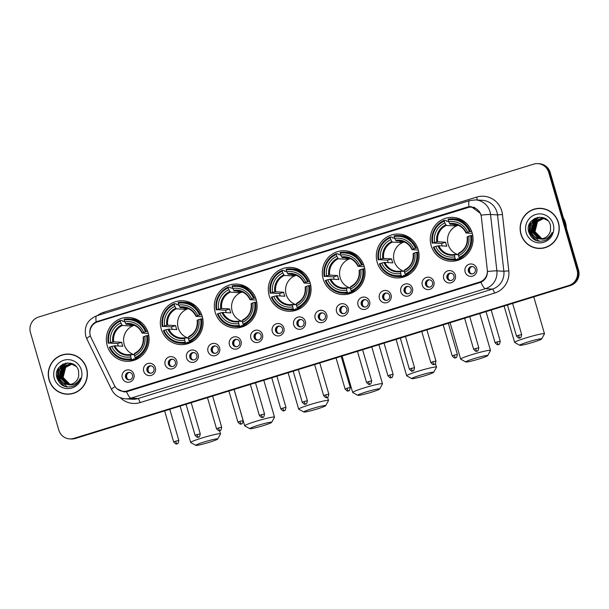 <?xml version="1.0" encoding="UTF-8"?>
<svg xmlns="http://www.w3.org/2000/svg" width="609" height="609" viewBox="0 0 609 609"><rect width="100%" height="100%" fill="white"/><g stroke="black" fill="none" stroke-linecap="round" stroke-linejoin="round"><path stroke-width="0.91" d="M323.196 278.991A21.947 21.384 -86.5 0 0 342.342 294.566A21.947 21.384 -86.5 0 0 364.19 266.331A21.947 21.384 -86.5 0 0 345.044 250.756A21.947 21.384 -86.5 0 0 323.196 278.991M161.21 329.02A21.947 21.384 -86.5 0 0 180.363 344.595A21.947 21.384 -86.5 0 0 202.211 316.36A21.947 21.384 -86.5 0 0 183.058 300.785A21.947 21.384 -86.5 0 0 161.21 329.02M215.205 312.348A21.947 21.384 -86.5 0 0 234.358 327.924A21.947 21.384 -86.5 0 0 256.206 299.681A21.947 21.384 -86.5 0 0 237.053 284.106A21.947 21.384 -86.5 0 0 215.205 312.348M269.201 295.669A21.947 21.384 -86.5 0 0 288.346 311.245A21.947 21.384 -86.5 0 0 310.194 283.002A21.947 21.384 -86.5 0 0 291.049 267.427A21.947 21.384 -86.5 0 0 269.201 295.669M377.184 262.312A21.947 21.384 -86.5 0 0 396.337 277.894A21.947 21.384 -86.5 0 0 418.185 249.652A21.947 21.384 -86.5 0 0 399.032 234.077A21.947 21.384 -86.5 0 0 377.184 262.312M431.18 245.64A21.947 21.384 -86.5 0 0 450.333 261.215A21.947 21.384 -86.5 0 0 472.181 232.973A21.947 21.384 -86.5 0 0 453.027 217.398A21.947 21.384 -86.5 0 0 431.18 245.64M107.222 345.699A21.947 21.384 -86.5 0 0 126.367 361.274A21.947 21.384 -86.5 0 0 148.215 333.039A21.947 21.384 -86.5 0 0 129.07 317.456A21.947 21.384 -86.5 0 0 107.222 345.699M155.325 367.653A6.212 6.052 93.5 0 1 151.253 375.395A6.212 6.052 93.5 0 1 143.724 371.239A6.212 6.052 93.5 0 1 147.797 363.497A6.212 6.052 93.5 0 1 155.325 367.653M146.975 370.577A3.73 3.631 -86.5 0 0 150.225 373.226A3.73 3.631 -86.5 0 0 153.932 368.43A3.73 3.631 -86.5 0 0 150.682 365.781A3.73 3.631 -86.5 0 0 146.975 370.577M176.755 361.038A6.212 6.052 93.5 0 1 172.674 368.772A6.212 6.052 93.5 0 1 165.146 364.616A6.212 6.052 93.5 0 1 169.218 356.882A6.212 6.052 93.5 0 1 176.755 361.038M168.396 363.961A3.73 3.631 -86.5 0 0 171.647 366.603A3.73 3.631 -86.5 0 0 175.362 361.807A3.73 3.631 -86.5 0 0 172.111 359.165A3.73 3.631 -86.5 0 0 168.396 363.961M198.176 354.415A6.212 6.052 93.5 0 1 194.104 362.157A6.212 6.052 93.5 0 1 186.575 358.001A6.212 6.052 93.5 0 1 190.647 350.259A6.212 6.052 93.5 0 1 198.176 354.415M189.825 357.338A3.73 3.631 -86.5 0 0 193.076 359.988A3.73 3.631 -86.5 0 0 196.791 355.192A3.73 3.631 -86.5 0 0 193.533 352.542A3.73 3.631 -86.5 0 0 189.825 357.338M219.605 347.8A6.212 6.052 93.5 0 1 215.533 355.542A6.212 6.052 93.5 0 1 208.004 351.385A6.212 6.052 93.5 0 1 212.077 343.643A6.212 6.052 93.5 0 1 219.605 347.8M211.254 350.723A3.73 3.631 -86.5 0 0 214.505 353.365A3.73 3.631 -86.5 0 0 218.212 348.576A3.73 3.631 -86.5 0 0 214.962 345.927A3.73 3.631 -86.5 0 0 211.254 350.723M241.035 341.185A6.212 6.052 93.5 0 1 236.962 348.919A6.212 6.052 93.5 0 1 229.433 344.763A6.212 6.052 93.5 0 1 233.506 337.028A6.212 6.052 93.5 0 1 241.035 341.185M232.684 344.108A3.73 3.631 -86.5 0 0 235.934 346.749A3.73 3.631 -86.5 0 0 239.642 341.953A3.73 3.631 -86.5 0 0 236.391 339.312A3.73 3.631 -86.5 0 0 232.684 344.108M262.464 334.562A6.212 6.052 93.5 0 1 258.383 342.304A6.212 6.052 93.5 0 1 250.855 338.147A6.212 6.052 93.5 0 1 254.927 330.405A6.212 6.052 93.5 0 1 262.464 334.562M254.105 337.485A3.73 3.631 -86.5 0 0 257.356 340.134A3.73 3.631 -86.5 0 0 261.071 335.338A3.73 3.631 -86.5 0 0 257.82 332.689A3.73 3.631 -86.5 0 0 254.105 337.485M283.885 327.947A6.212 6.052 93.5 0 1 279.813 335.681A6.212 6.052 93.5 0 1 272.284 331.532A6.212 6.052 93.5 0 1 276.357 323.79A6.212 6.052 93.5 0 1 283.885 327.947M275.534 330.87A3.73 3.631 -86.5 0 0 278.785 333.511A3.73 3.631 -86.5 0 0 282.5 328.715A3.73 3.631 -86.5 0 0 279.242 326.074A3.73 3.631 -86.5 0 0 275.534 330.87M305.315 321.324A6.212 6.052 93.5 0 1 301.242 329.066A6.212 6.052 93.5 0 1 293.713 324.909A6.212 6.052 93.5 0 1 297.786 317.175A6.212 6.052 93.5 0 1 305.315 321.324M296.964 324.254A3.73 3.631 -86.5 0 0 300.214 326.896A3.73 3.631 -86.5 0 0 303.921 322.1A3.73 3.631 -86.5 0 0 300.671 319.459A3.73 3.631 -86.5 0 0 296.964 324.254M326.744 314.708A6.212 6.052 93.5 0 1 322.671 322.45A6.212 6.052 93.5 0 1 315.135 318.294A6.212 6.052 93.5 0 1 319.215 310.552A6.212 6.052 93.5 0 1 326.744 314.708M318.385 317.632A3.73 3.631 -86.5 0 0 321.643 320.281A3.73 3.631 -86.5 0 0 325.351 315.485A3.73 3.631 -86.5 0 0 322.1 312.836A3.73 3.631 -86.5 0 0 318.385 317.632M348.165 308.093A6.212 6.052 93.5 0 1 344.093 315.827A6.212 6.052 93.5 0 1 336.564 311.671A6.212 6.052 93.5 0 1 340.637 303.937A6.212 6.052 93.5 0 1 348.165 308.093M339.814 311.016A3.73 3.631 -86.5 0 0 343.065 313.658A3.73 3.631 -86.5 0 0 346.78 308.862A3.73 3.631 -86.5 0 0 343.529 306.22A3.73 3.631 -86.5 0 0 339.814 311.016M369.594 301.47A6.212 6.052 93.5 0 1 365.522 309.212A6.212 6.052 93.5 0 1 357.993 305.056A6.212 6.052 93.5 0 1 362.066 297.314A6.212 6.052 93.5 0 1 369.594 301.47M361.244 304.393A3.73 3.631 -86.5 0 0 364.494 307.043A3.73 3.631 -86.5 0 0 368.209 302.247A3.73 3.631 -86.5 0 0 364.951 299.598A3.73 3.631 -86.5 0 0 361.244 304.393M391.024 294.855A6.212 6.052 93.5 0 1 386.951 302.597A6.212 6.052 93.5 0 1 379.422 298.44A6.212 6.052 93.5 0 1 383.495 290.699A6.212 6.052 93.5 0 1 391.024 294.855M382.673 297.778A3.73 3.631 -86.5 0 0 385.923 300.42A3.73 3.631 -86.5 0 0 389.631 295.631A3.73 3.631 -86.5 0 0 386.38 292.982A3.73 3.631 -86.5 0 0 382.673 297.778M412.453 288.232A6.212 6.052 93.5 0 1 408.38 295.974A6.212 6.052 93.5 0 1 400.844 291.818A6.212 6.052 93.5 0 1 404.924 284.083A6.212 6.052 93.5 0 1 412.453 288.232M404.094 291.163A3.73 3.631 -86.5 0 0 407.352 293.804A3.73 3.631 -86.5 0 0 411.06 289.009A3.73 3.631 -86.5 0 0 407.809 286.367A3.73 3.631 -86.5 0 0 404.094 291.163M433.874 281.617A6.212 6.052 93.5 0 1 429.802 289.359A6.212 6.052 93.5 0 1 422.273 285.202A6.212 6.052 93.5 0 1 426.346 277.46A6.212 6.052 93.5 0 1 433.874 281.617M425.524 284.54A3.73 3.631 -86.5 0 0 428.774 287.189A3.73 3.631 -86.5 0 0 432.489 282.393A3.73 3.631 -86.5 0 0 429.238 279.744A3.73 3.631 -86.5 0 0 425.524 284.54M455.304 275.002A6.212 6.052 93.5 0 1 451.231 282.736A6.212 6.052 93.5 0 1 443.702 278.587A6.212 6.052 93.5 0 1 447.775 270.845A6.212 6.052 93.5 0 1 455.304 275.002M446.953 277.925A3.73 3.631 -86.5 0 0 450.203 280.566A3.73 3.631 -86.5 0 0 453.911 275.77A3.73 3.631 -86.5 0 0 450.66 273.129A3.73 3.631 -86.5 0 0 446.953 277.925M476.733 268.379A6.212 6.052 93.5 0 1 472.66 276.121A6.212 6.052 93.5 0 1 465.131 271.964A6.212 6.052 93.5 0 1 469.204 264.222A6.212 6.052 93.5 0 1 476.733 268.379M468.382 271.302A3.73 3.631 -86.5 0 0 471.632 273.951A3.73 3.631 -86.5 0 0 475.34 269.155A3.73 3.631 -86.5 0 0 472.089 266.514A3.73 3.631 -86.5 0 0 468.382 271.302M133.896 374.269A6.212 6.052 93.5 0 1 129.824 382.01A6.212 6.052 93.5 0 1 122.295 377.854A6.212 6.052 93.5 0 1 126.367 370.12A6.212 6.052 93.5 0 1 133.896 374.269M125.545 377.199A3.73 3.631 -86.5 0 0 128.796 379.841A3.73 3.631 -86.5 0 0 132.503 375.045A3.73 3.631 -86.5 0 0 129.253 372.404A3.73 3.631 -86.5 0 0 125.545 377.199M150.689 373.218A3.73 3.631 93.5 0 1 151.146 365.842M172.119 366.603A3.73 3.631 93.5 0 1 172.568 359.226M193.548 359.988A3.73 3.631 93.5 0 1 193.997 352.603M214.969 353.365A3.73 3.631 93.5 0 1 215.426 345.988M236.399 346.749A3.73 3.631 93.5 0 1 236.855 339.373M257.828 340.127A3.73 3.631 93.5 0 1 258.277 332.75M279.257 333.511A3.73 3.631 93.5 0 1 279.706 326.135M300.679 326.896A3.73 3.631 93.5 0 1 301.135 319.512M322.108 320.273A3.73 3.631 93.5 0 1 322.564 312.897M343.537 313.658A3.73 3.631 93.5 0 1 343.986 306.281M364.958 307.043A3.73 3.631 93.5 0 1 365.415 299.658M386.388 300.42A3.73 3.631 93.5 0 1 386.844 293.043M407.817 293.804A3.73 3.631 93.5 0 1 408.274 286.42M429.246 287.182A3.73 3.631 93.5 0 1 429.695 279.805M450.668 280.566A3.73 3.631 93.5 0 1 451.124 273.19M472.097 273.951A3.73 3.631 93.5 0 1 472.554 266.567M129.26 379.841A3.73 3.631 93.5 0 1 129.717 372.457M91.03 337.561A11.183 10.893 93.5 0 1 97.668 321.818L467.423 207.616A11.183 10.893 93.5 0 1 481.354 217.002L487.322 270.031A11.183 10.893 93.5 0 1 479.61 282.051L127.182 390.909A11.183 10.893 93.5 0 1 114.325 385.238L91.03 337.561M49.07 379.925A20.082 19.572 -86.5 0 0 66.594 394.183A20.082 19.572 -86.5 0 0 86.585 368.338A20.082 19.572 -86.5 0 0 69.061 354.088A20.082 19.572 -86.5 0 0 49.07 379.925M61.753 393.026A20.082 19.572 -86.5 0 0 66.96 394.198M520.931 234.183A20.082 19.572 -86.5 0 0 538.455 248.442A20.082 19.572 -86.5 0 0 558.445 222.597A20.082 19.572 -86.5 0 0 540.921 208.347A20.082 19.572 -86.5 0 0 520.931 234.183M533.613 247.284A20.082 19.572 -86.5 0 0 538.828 248.457M90.003 334.151C89.219 328.632 91.266 324.521 96.146 321.826L467.43 207.03L471.16 206.573L480.554 213.523L481.072 215.122A14.494 0.579 -6.4 0 1 490.534 214.482L496.883 270.853A16.565 16.139 93.5 0 1 485.457 288.658L131.019 398.134A14.494 3.06 -107.2 0 1 126.497 391.747L123.886 391.899L116.989 388.816M95.849 322.564L98.643 321.293L471.168 206.611M69.624 438.883L71.116 438.975A12.424 12.104 -86.5 0 0 75.333 438.472L570.405 285.56A12.424 12.104 -86.5 0 0 578.55 270.084L550.216 172.545L549.47 172.499A12.424 12.104 -86.5 0 0 538.63 163.684A12.424 12.104 -86.5 0 1 549.47 172.499L577.804 270.038L549.47 172.499L548.724 172.454A12.424 12.104 -86.5 0 0 533.667 164.141L38.595 317.053A12.424 12.104 -86.5 0 0 30.45 332.529L58.784 430.068A12.424 12.104 -86.5 0 0 73.849 438.381L568.913 285.469A12.424 12.104 -86.5 0 0 577.066 269.993L548.724 172.454M570.405 285.56L569.659 285.514A12.424 12.104 -86.5 0 0 577.804 270.038A12.424 12.104 -86.5 0 1 569.659 285.514L74.587 438.427L568.913 285.469M70.37 438.929A12.424 12.104 -86.5 0 0 74.587 438.427A12.424 12.104 -86.5 0 1 70.37 438.929M480.935 282.279A14.494 3.06 72.8 0 0 485.457 288.658L492.43 289.092A16.565 16.139 -86.5 0 0 503.856 271.279L496.883 270.853A14.494 0.579 -6.4 0 0 487.466 271.485C487.406 276.471 485.228 280.064 480.935 282.279L126.497 391.747M541.294 208.369A20.082 19.572 -86.5 0 0 535.981 208.895M69.434 354.111A20.082 19.572 -86.5 0 0 64.12 354.636M550.216 172.545A12.424 12.104 -86.5 0 0 539.376 163.73L537.884 163.638M74.641 355.283A19.876 19.366 -86.5 0 0 69.791 354.339L69.045 354.293A19.876 19.366 -86.5 0 0 49.26 379.864A19.876 19.366 -86.5 0 0 66.602 393.977A19.876 19.366 -86.5 0 0 86.387 368.399A19.876 19.366 -86.5 0 0 69.045 354.293M66.998 383.015L63.968 379.536M69.906 384.469L62.834 377.405L65.376 367.341L71.725 364.159M70.058 384.454L63.13 377.428L65.665 367.364L71.87 364.19M69.304 384.523L61.654 377.336L64.189 367.273L71.139 364.03M69.456 384.515L61.951 377.352L64.485 367.288L71.283 364.06M68.703 384.545L67.607 384.34L60.474 377.26L63.009 367.197L70.553 363.946M68.855 384.545L67.903 384.363L60.771 377.283L63.306 367.212L71.436 363.984M66.99 384.386A10.353 10.087 -86.5 0 0 78.675 376.042L78.599 371.132C75.265 356.509 52.503 363.877 56.865 377.702C60.017 385.893 65.681 388.633 73.872 385.939C77.061 384.226 79.223 381.63 80.365 378.143C77.366 383.929 72.905 386.007 66.99 384.386C63.123 383.525 60.557 381.127 59.294 377.192L61.829 367.12L69.959 363.893L71.695 364.152L76.018 366.359M68.254 384.53L66.716 384.287L59.591 377.207L62.126 367.143L70.111 363.9M71.87 364.136L72.319 364.106M72.463 364.098L72.913 364.091M72.014 364.174L72.463 364.136M72.616 364.121L73.057 364.106M71.283 364.03L71.733 364.015M71.436 364.053L72.616 364.053M72.029 364.037L72.471 364.045M70.842 363.961L71.291 363.976M54.285 378.311A14.494 14.121 -86.5 0 0 71.854 388.009A14.494 14.121 -86.5 0 0 81.362 369.952A14.494 14.121 -86.5 0 0 63.793 360.254A14.494 14.121 -86.5 0 0 54.285 378.311M62.765 372.16L65.635 366.237M66.602 393.977L67.348 394.023A19.876 19.366 -86.5 0 0 72.273 393.673M64.584 386.411L57.444 378.06L58.601 368.026M67.279 387.035L58.624 378.136L58.54 371.307L61.806 365.293L63.229 363.984M59.53 376.994L59.933 370.622M60.984 368.141L62.986 365.37L65.742 363.131M60.71 377.07L61.113 370.698M62.164 368.217L64.12 365.499M64.539 365.065L67.439 362.903M63.8 386.098L57.299 378.052L57.786 369.442M67.081 387.004L58.479 378.128L58.395 371.3L61.661 365.286L62.818 364.197M60.352 369.115L62.841 365.362L65.483 363.192M61.532 369.183L63.724 365.758M64.196 365.255L67.249 362.918M546.501 209.542A19.876 19.366 -86.5 0 0 541.652 208.598L540.906 208.552A19.876 19.366 -86.5 0 0 521.121 234.122A19.876 19.366 -86.5 0 0 538.463 248.228A19.876 19.366 -86.5 0 0 558.255 222.658A19.876 19.366 -86.5 0 0 540.906 208.552M566.37 228.147A20.706 20.173 -86.5 0 0 565.533 222.818A20.706 20.173 -86.5 0 0 563.386 217.893M538.858 237.266L535.829 233.795M541.766 238.728L534.694 231.664L537.237 221.6L543.586 218.41M541.919 238.713L534.991 231.686L537.534 221.615L543.73 218.448M541.165 238.781L533.514 231.595L536.057 221.524L543 218.288M541.317 238.774L533.811 231.61L536.346 221.547L543.144 218.319M540.571 238.797L539.467 238.599L532.335 231.519L534.869 221.455L542.413 218.205M540.716 238.797L539.764 238.614L532.631 231.534L535.166 221.47L543.297 218.243M538.851 238.644A10.353 10.087 -86.5 0 0 550.536 230.301L550.46 225.383C547.126 210.767 524.364 218.136 528.726 231.96C531.878 240.152 537.549 242.892 545.733 240.19C548.922 238.484 551.084 235.881 552.226 232.402C549.227 238.18 544.766 240.266 538.851 238.644C534.984 237.784 532.418 235.386 531.155 231.45L533.69 221.379L541.82 218.151L543.555 218.41L547.879 220.618M540.122 238.789L538.584 238.545L531.451 231.466L533.986 221.402L541.972 218.159M543.73 218.395L544.18 218.365M544.332 218.357L544.773 218.349M543.883 218.433L544.324 218.387M544.476 218.38L544.918 218.365M543.152 218.281L543.593 218.273M543.297 218.311L544.484 218.311M543.89 218.296L544.332 218.304M542.71 218.22L543.152 218.235M526.153 232.569A14.494 14.121 -86.5 0 0 543.723 242.268A14.494 14.121 -86.5 0 0 553.223 224.211A14.494 14.121 -86.5 0 0 535.654 214.513A14.494 14.121 -86.5 0 0 526.153 232.569M534.626 226.419L537.496 220.496M538.463 248.228L539.209 248.274A19.876 19.366 -86.5 0 0 544.141 247.932M536.453 240.669L529.305 232.318L530.469 222.285M539.14 241.286L530.492 232.394L530.401 225.566L533.667 219.552L535.098 218.243M531.398 231.253L531.794 224.881M532.845 222.399L534.854 219.628L537.602 217.39M532.578 231.329L532.974 224.957M534.024 222.475L535.981 219.75M536.4 219.316L539.3 217.162M535.661 240.357L529.16 232.311L529.647 223.701M538.942 241.263L530.34 232.379L530.256 225.558L533.522 219.544L534.679 218.456M532.213 223.374L534.702 219.621L537.351 217.443M533.393 223.442L535.593 220.016M536.057 219.514L539.11 217.177M209.313 442.286A11.388 0.883 163.8 0 0 217.679 439.028A11.388 0.883 163.8 0 0 204.198 441.974A11.388 0.883 163.8 0 0 195.877 445.362A11.388 0.883 163.8 0 0 209.313 442.286M195.877 445.362L190.762 442.576A15.529 1.203 -16.2 0 1 190.693 442.499A15.529 1.203 -16.2 0 1 202.119 437.947A15.529 1.203 -16.2 0 1 220.519 433.829A15.529 1.203 -16.2 0 1 220.504 433.935L217.679 439.028M134.361 325.328A15.324 14.928 -86.5 0 0 124.19 344.45A15.324 14.928 -86.5 0 0 134.376 354.773M137.109 359.059L133.554 358.838L133.645 359.668L131.658 359.546L131.239 358.731A19.716 19.206 -86.5 0 1 109.985 347.008L111.774 346.452A17.806 17.349 -86.5 0 0 130.707 356.897L130.76 354.545L134.52 354.781M118.207 345.981A19.671 19.168 93.5 0 1 118.085 345.577A19.671 19.168 93.5 0 1 117.613 343.567L108.836 343.042A19.716 19.206 -86.5 0 1 120.331 321.194L120.864 323.029A17.806 17.349 -86.5 0 0 110.625 342.486L113.716 341.809L121.701 342.304A15.324 14.928 -86.5 0 0 122.15 344.329A15.324 14.928 -86.5 0 0 122.858 346.27L114.865 345.775L111.774 346.452M120.331 321.194L120.285 320.41L122.272 320.532L122.668 321.377L124.632 321.499M142.826 323.782A20.539 20.013 -86.5 0 0 131.156 319.002L129.169 318.88A20.539 20.013 -86.5 0 0 124.152 319.215L124.198 319.999A19.716 19.206 -86.5 0 1 145.452 331.73L146.411 331.502A20.539 20.013 -86.5 0 0 129.169 318.88M148.794 335.544L146.602 335.696A19.716 19.206 -86.5 0 1 135.107 357.536L135.525 358.351L137.512 358.473A20.539 20.013 -86.5 0 0 140.793 356.691M109.985 347.008L109.392 347.259A20.539 20.013 -86.5 0 0 126.642 359.881L128.628 360.003A20.539 20.013 -86.5 0 0 133.645 359.668M146.411 331.502L147.743 331.585M135.525 358.351A20.539 20.013 -86.5 0 0 147.568 335.468M126.642 359.881A20.539 20.013 -86.5 0 0 131.658 359.546M145.452 331.73L143.663 332.286A17.806 17.349 -86.5 0 0 124.731 321.834L124.198 319.999M135.107 357.536L134.574 355.702A17.806 17.349 -86.5 0 0 144.813 336.252L146.602 335.696M130.707 356.897L131.239 358.731M124.731 321.834L126.177 324.285L132.587 324.673M148.33 333.435L142.072 333.054L143.663 332.286M144.813 336.252L143.465 336.823A15.933 15.522 -86.5 0 1 134.467 353.92L134.574 355.702M142.072 333.054L142.316 332.857A15.933 15.522 -86.5 0 0 125.682 323.676M113.967 345.935A15.933 15.522 -86.5 0 0 130.6 355.116L130.76 354.545L127.525 354.704A15.324 14.928 -86.5 0 0 130.714 354.552M120.285 320.41A20.539 20.013 -86.5 0 0 108.242 343.293M110.625 342.486L108.836 343.042M129.877 324.506L130.303 325.967L122.31 325.472L120.864 323.029M130.303 325.967A15.324 14.928 93.5 0 1 133.363 324.924M121.701 342.304L117.613 343.567M135.145 359.927A21.536 20.98 93.5 0 1 134.262 359.477M136.751 320.182A21.536 20.98 93.5 0 1 137.611 319.877M263.309 425.607A11.388 0.883 163.8 0 0 271.675 422.349A11.388 0.883 163.8 0 0 258.193 425.295A11.388 0.883 163.8 0 0 249.865 428.683A11.388 0.883 163.8 0 0 263.309 425.607M249.865 428.683L244.757 425.897A15.529 1.203 -16.2 0 1 244.689 425.82A15.529 1.203 -16.2 0 1 256.115 421.276A15.529 1.203 -16.2 0 1 274.514 417.157A15.529 1.203 -16.2 0 1 274.492 417.256L271.675 422.349M188.356 308.649A15.324 14.928 -86.5 0 0 178.186 327.771A15.324 14.928 -86.5 0 0 188.371 338.094M191.104 342.38L187.542 342.159L187.641 342.989L185.646 342.867L185.227 342.06A19.716 19.206 -86.5 0 1 163.981 330.329L165.77 329.773A17.806 17.349 -86.5 0 0 184.694 340.225L184.748 337.873L188.508 338.102M172.202 329.302A19.671 19.168 93.5 0 1 172.081 328.906A19.671 19.168 93.5 0 1 171.609 326.888L162.824 326.363A19.716 19.206 -86.5 0 1 174.326 304.523L174.859 306.357A17.806 17.349 -86.5 0 0 164.62 325.807L167.703 325.137L175.697 325.625A15.324 14.928 -86.5 0 0 176.138 327.65A15.324 14.928 -86.5 0 0 176.846 329.591L168.86 329.096L165.77 329.773M174.326 304.523L174.281 303.731L176.267 303.853L176.663 304.706L178.627 304.827M196.814 307.103A20.539 20.013 -86.5 0 0 185.151 302.323L183.157 302.201A20.539 20.013 -86.5 0 0 178.148 302.536L178.193 303.328A19.716 19.206 -86.5 0 1 199.447 315.051L200.407 314.823A20.539 20.013 -86.5 0 0 183.157 302.201M202.782 318.865L200.597 319.017A19.716 19.206 -86.5 0 1 189.095 340.865L189.513 341.672L191.508 341.794A20.539 20.013 -86.5 0 0 194.789 340.012M163.981 330.329L163.387 330.58A20.539 20.013 -86.5 0 0 180.637 343.202L182.624 343.324A20.539 20.013 -86.5 0 0 187.641 342.989M200.407 314.823L201.731 314.906M189.513 341.672A20.539 20.013 -86.5 0 0 201.556 318.789M180.637 343.202A20.539 20.013 -86.5 0 0 185.646 342.867M199.447 315.051L197.651 315.607A17.806 17.349 -86.5 0 0 178.726 305.162L178.193 303.328M189.095 340.865L188.562 339.03A17.806 17.349 -86.5 0 0 198.808 319.573L200.597 319.017M184.694 340.225L185.227 342.06M178.726 305.162L180.173 307.606L186.575 308.002M202.325 316.764L196.068 316.375L197.651 315.607M198.808 319.573L197.461 320.144A15.933 15.522 -86.5 0 1 188.463 337.241L188.562 339.03M196.068 316.375L196.311 316.178A15.933 15.522 -86.5 0 0 179.678 306.997M167.962 329.256A15.933 15.522 -86.5 0 0 184.596 338.437L184.748 337.873M174.281 303.731A20.539 20.013 -86.5 0 0 162.238 326.614M164.62 325.807L162.824 326.363M183.872 307.834L184.299 309.288L176.305 308.801L174.859 306.357M184.299 309.288A15.324 14.928 93.5 0 1 187.359 308.253M175.697 325.625L171.609 326.888M189.14 343.248A21.536 20.98 93.5 0 1 188.25 342.806M190.746 303.503A21.536 20.98 93.5 0 1 191.607 303.198M317.304 408.936A11.388 0.883 163.8 0 0 325.67 405.67A11.388 0.883 163.8 0 0 312.189 408.616A11.388 0.883 163.8 0 0 303.861 412.011A11.388 0.883 163.8 0 0 317.304 408.936M303.861 412.011L298.753 409.218A15.529 1.203 -16.2 0 1 298.676 409.141A15.529 1.203 -16.2 0 1 310.103 404.597A15.529 1.203 -16.2 0 1 328.51 400.478A15.529 1.203 -16.2 0 1 328.487 400.577L325.67 405.67M242.352 291.97A15.324 14.928 -86.5 0 0 232.181 311.1A15.324 14.928 -86.5 0 0 242.367 321.415M245.092 325.701L241.537 325.48L241.628 326.31L239.642 326.188L239.223 325.381A19.716 19.206 -86.5 0 1 217.969 313.65L219.765 313.102A17.806 17.349 -86.5 0 0 238.69 323.546L238.743 321.194L242.504 321.423M226.198 312.63A19.671 19.168 93.5 0 1 226.076 312.227A19.671 19.168 93.5 0 1 225.596 310.209L216.819 309.684A19.716 19.206 -86.5 0 1 228.322 287.844L228.855 289.678A17.806 17.349 -86.5 0 0 218.608 309.136L221.699 308.458L229.692 308.946A15.324 14.928 -86.5 0 0 230.133 310.971A15.324 14.928 -86.5 0 0 230.841 312.912L222.856 312.425L219.765 313.102M228.322 287.844L228.276 287.06L230.263 287.182L230.651 288.027L232.623 288.148M250.809 290.424A20.539 20.013 -86.5 0 0 239.147 285.644L237.152 285.522A20.539 20.013 -86.5 0 0 232.143 285.865L232.189 286.649A19.716 19.206 -86.5 0 1 253.435 298.38L254.402 298.151A20.539 20.013 -86.5 0 0 237.152 285.522M256.777 302.186L254.592 302.338A19.716 19.206 -86.5 0 1 243.09 324.186L243.509 324.993L245.496 325.115A20.539 20.013 -86.5 0 0 248.784 323.341M217.969 313.65L217.383 313.901A20.539 20.013 -86.5 0 0 234.632 326.531L236.619 326.652A20.539 20.013 -86.5 0 0 241.628 326.31M254.402 298.151L255.727 298.227M243.509 324.993A20.539 20.013 -86.5 0 0 255.552 302.11M234.632 326.531A20.539 20.013 -86.5 0 0 239.642 326.188M253.435 298.38L251.646 298.928A17.806 17.349 -86.5 0 0 232.722 288.483L232.189 286.649M243.09 324.186L242.557 322.351A17.806 17.349 -86.5 0 0 252.796 302.894L254.592 302.338M238.69 323.546L239.223 325.381M232.722 288.483L234.168 290.927L240.57 291.323M256.313 300.085L250.055 299.697L251.646 298.928M252.796 302.894L251.456 303.465A15.933 15.522 -86.5 0 1 242.451 320.562L242.557 322.351M250.055 299.697L250.299 299.499A15.933 15.522 -86.5 0 0 233.666 290.318M221.95 312.577A15.933 15.522 -86.5 0 0 238.583 321.758L238.743 321.194L235.516 321.354A15.324 14.928 -86.5 0 0 238.705 321.202M228.276 287.06A20.539 20.013 -86.5 0 0 216.225 309.935M218.608 309.136L216.819 309.684M237.868 291.155L238.286 292.617L230.301 292.122L228.855 289.678M238.286 292.617A15.324 14.928 93.5 0 1 241.347 291.574M229.692 308.946L225.596 310.209M243.136 326.569A21.536 20.98 93.5 0 1 242.245 326.127M244.734 286.831A21.536 20.98 93.5 0 1 245.594 286.527M371.3 392.257A11.388 0.883 163.8 0 0 379.658 388.999A11.388 0.883 163.8 0 0 366.184 391.937A11.388 0.883 163.8 0 0 357.856 395.332A11.388 0.883 163.8 0 0 371.3 392.257M357.856 395.332L352.748 392.546A15.529 1.203 -16.2 0 1 352.672 392.462A15.529 1.203 -16.2 0 1 364.098 387.918A15.529 1.203 -16.2 0 1 382.498 383.799A15.529 1.203 -16.2 0 1 382.482 383.906L379.658 388.999M296.347 275.291A15.324 14.928 -86.5 0 0 286.177 294.421A15.324 14.928 -86.5 0 0 296.355 304.736M299.088 309.022L295.532 308.809L295.624 309.631L293.637 309.509L293.218 308.702A19.716 19.206 -86.5 0 1 271.964 296.971L273.753 296.423A17.806 17.349 -86.5 0 0 292.685 306.867L292.739 304.515L296.499 304.751M280.186 295.951A19.671 19.168 93.5 0 1 280.064 295.548A19.671 19.168 93.5 0 1 279.592 293.538L270.815 293.013A19.716 19.206 -86.5 0 1 282.31 271.165L282.842 272.999A17.806 17.349 -86.5 0 0 272.604 292.457L275.694 291.78L283.687 292.274A15.324 14.928 -86.5 0 0 284.129 294.299A15.324 14.928 -86.5 0 0 284.837 296.24L276.844 295.746L273.753 296.423M282.31 271.165L282.264 270.381L284.258 270.503L284.647 271.348L286.618 271.469M304.804 273.745A20.539 20.013 -86.5 0 0 293.135 268.972L291.148 268.843A20.539 20.013 -86.5 0 0 286.131 269.186L286.177 269.97A19.716 19.206 -86.5 0 1 307.431 281.701L308.398 281.472A20.539 20.013 -86.5 0 0 291.148 268.843M310.773 285.514L308.58 285.667A19.716 19.206 -86.5 0 1 297.085 307.507L297.504 308.314L299.491 308.443A20.539 20.013 -86.5 0 0 302.78 306.662M271.964 296.971L271.378 297.23A20.539 20.013 -86.5 0 0 288.62 309.852L290.615 309.973A20.539 20.013 -86.5 0 0 295.624 309.631M308.398 281.472L309.722 281.556M297.504 308.314A20.539 20.013 -86.5 0 0 309.547 285.438M288.62 309.852A20.539 20.013 -86.5 0 0 293.637 309.509M307.431 281.701L305.642 282.256A17.806 17.349 -86.5 0 0 286.71 271.804L286.177 269.97M297.085 307.507L296.553 305.672A17.806 17.349 -86.5 0 0 306.791 286.215L308.58 285.667M292.685 306.867L293.218 308.702M286.71 271.804L288.164 274.248L294.566 274.644M310.308 283.406L304.051 283.025L305.642 282.256M306.791 286.215L305.444 286.793A15.933 15.522 -86.5 0 1 296.446 303.891L296.553 305.672M304.051 283.025L304.294 282.827A15.933 15.522 -86.5 0 0 287.661 273.647M275.946 295.905A15.933 15.522 -86.5 0 0 292.579 305.079L292.739 304.515M282.264 270.381A20.539 20.013 -86.5 0 0 270.221 293.264M272.604 292.457L270.815 293.013M291.856 274.476L292.282 275.938L284.289 275.443L282.842 272.999M292.282 275.938A15.324 14.928 93.5 0 1 295.342 274.895M283.687 292.274L279.592 293.538M297.123 309.897A21.536 20.98 93.5 0 1 296.24 309.448M298.73 270.152A21.536 20.98 93.5 0 1 299.59 269.848M425.288 375.578A11.388 0.883 163.8 0 0 433.654 372.32A11.388 0.883 163.8 0 0 420.172 375.266A11.388 0.883 163.8 0 0 411.851 378.653A11.388 0.883 163.8 0 0 425.288 375.578M411.851 378.653L406.736 375.867A15.529 1.203 -16.2 0 1 406.667 375.791A15.529 1.203 -16.2 0 1 418.094 371.239A15.529 1.203 -16.2 0 1 436.493 367.12A15.529 1.203 -16.2 0 1 436.478 367.227L433.654 372.32M350.335 258.619A15.324 14.928 -86.5 0 0 340.165 277.742A15.324 14.928 -86.5 0 0 350.35 288.065M353.083 292.35L349.52 292.13L349.619 292.959L347.625 292.838L347.214 292.023A19.716 19.206 -86.5 0 1 325.96 280.3L327.749 279.744A17.806 17.349 -86.5 0 0 346.681 290.188L346.734 287.836L350.495 288.072M334.181 279.272A19.671 19.168 93.5 0 1 334.059 278.876A19.671 19.168 93.5 0 1 333.587 276.859L324.81 276.334A19.716 19.206 -86.5 0 1 336.305 254.486L336.838 256.328A17.806 17.349 -86.5 0 0 326.599 275.778L329.69 275.101L337.675 275.595A15.324 14.928 -86.5 0 0 338.124 277.62A15.324 14.928 -86.5 0 0 338.832 279.561L330.839 279.067L327.749 279.744M336.305 254.486L336.259 253.702L338.246 253.824L338.642 254.676L340.606 254.79M358.8 257.074A20.539 20.013 -86.5 0 0 347.13 252.293L345.143 252.172A20.539 20.013 -86.5 0 0 340.127 252.507L340.172 253.298A19.716 19.206 -86.5 0 1 361.426 265.022L362.385 264.793A20.539 20.013 -86.5 0 0 345.143 252.172M364.768 268.835L362.576 268.988A19.716 19.206 -86.5 0 1 351.081 290.836L351.5 291.642L353.486 291.764A20.539 20.013 -86.5 0 0 356.767 289.983M325.96 280.3L325.366 280.551A20.539 20.013 -86.5 0 0 342.616 293.173L344.603 293.294A20.539 20.013 -86.5 0 0 349.619 292.959M362.385 264.793L363.718 264.877M351.5 291.642A20.539 20.013 -86.5 0 0 363.543 268.759M342.616 293.173A20.539 20.013 -86.5 0 0 347.625 292.838M361.426 265.022L359.637 265.577A17.806 17.349 -86.5 0 0 340.705 255.133L340.172 253.298M351.081 290.836L350.548 288.993A17.806 17.349 -86.5 0 0 360.787 269.543L362.576 268.988M346.681 290.188L347.214 292.023M340.705 255.133L342.151 257.577L348.561 257.965M364.304 266.727L358.046 266.346L359.637 265.577M360.787 269.543L359.439 270.114A15.933 15.522 -86.5 0 1 350.441 287.212L350.548 288.993M358.046 266.346L358.29 266.148A15.933 15.522 -86.5 0 0 341.657 256.968M329.941 279.226A15.933 15.522 -86.5 0 0 346.574 288.407L346.734 287.836M336.259 253.702A20.539 20.013 -86.5 0 0 324.216 276.585M326.599 275.778L324.81 276.334M345.851 257.805L346.277 259.259L338.284 258.772L336.838 256.328M346.277 259.259A15.324 14.928 93.5 0 1 349.338 258.224M337.675 275.595L333.587 276.859M351.119 293.218A21.536 20.98 93.5 0 1 350.236 292.769M352.725 253.473A21.536 20.98 93.5 0 1 353.585 253.169M479.283 358.899A11.388 0.883 163.8 0 0 487.649 355.641A11.388 0.883 163.8 0 0 474.167 358.587A11.388 0.883 163.8 0 0 465.839 361.982A11.388 0.883 163.8 0 0 479.283 358.899M465.839 361.982L460.731 359.188A15.529 1.203 -16.2 0 1 460.663 359.112A15.529 1.203 -16.2 0 1 472.089 354.567A15.529 1.203 -16.2 0 1 490.489 350.449A15.529 1.203 -16.2 0 1 490.466 350.548L487.649 355.641M404.33 241.94A15.324 14.928 -86.5 0 0 394.16 261.071A15.324 14.928 -86.5 0 0 404.346 271.386M407.078 275.671L403.516 275.451L403.615 276.28L401.62 276.159L401.202 275.352A19.716 19.206 -86.5 0 1 379.955 263.621L381.744 263.065A17.806 17.349 -86.5 0 0 400.669 273.517L400.722 271.165L404.483 271.393M388.177 262.601A19.671 19.168 93.5 0 1 388.055 262.197A19.671 19.168 93.5 0 1 387.583 260.18L378.798 259.655A19.716 19.206 -86.5 0 1 390.3 237.814L390.833 239.649A17.806 17.349 -86.5 0 0 380.595 259.107L383.678 258.429L391.671 258.916A15.324 14.928 -86.5 0 0 392.112 260.941A15.324 14.928 -86.5 0 0 392.82 262.882L384.835 262.395L381.744 263.065M390.3 237.814L390.255 237.03L392.242 237.152L392.638 237.997L394.602 238.119M412.788 240.395A20.539 20.013 -86.5 0 0 401.125 235.614L399.131 235.493A20.539 20.013 -86.5 0 0 394.122 235.835L394.168 236.619A19.716 19.206 -86.5 0 1 415.422 248.35L416.381 248.114A20.539 20.013 -86.5 0 0 399.131 235.493M418.756 252.156L416.571 252.309A19.716 19.206 -86.5 0 1 405.069 274.157L405.487 274.964L407.482 275.085A20.539 20.013 -86.5 0 0 410.763 273.304M379.955 263.621L379.361 263.872A20.539 20.013 -86.5 0 0 396.611 276.501L398.598 276.623A20.539 20.013 -86.5 0 0 403.615 276.28M416.381 248.114L417.705 248.198M405.487 274.964A20.539 20.013 -86.5 0 0 417.53 252.08M396.611 276.501A20.539 20.013 -86.5 0 0 401.62 276.159M415.422 248.35L413.625 248.898A17.806 17.349 -86.5 0 0 394.701 238.454L394.168 236.619M405.069 274.157L404.536 272.322A17.806 17.349 -86.5 0 0 414.782 252.864L416.571 252.309M400.669 273.517L401.202 275.352M394.701 238.454L396.147 240.898L402.549 241.293M418.299 250.055L412.042 249.667L413.625 248.898M414.782 252.864L413.435 253.435A15.933 15.522 -86.5 0 1 404.437 270.533L404.536 272.322M412.042 249.667L412.285 249.469A15.933 15.522 -86.5 0 0 395.644 240.289M383.929 262.548A15.933 15.522 -86.5 0 0 400.57 271.728L400.722 271.165M390.255 237.03A20.539 20.013 -86.5 0 0 378.212 259.906M380.595 259.107L378.798 259.655M399.847 241.126L400.273 242.58L392.28 242.093L390.833 239.649M400.273 242.58A15.324 14.928 93.5 0 1 403.333 241.545M391.671 258.916L387.583 260.18M405.114 276.539A21.536 20.98 93.5 0 1 404.224 276.098M406.721 236.802A21.536 20.98 93.5 0 1 407.581 236.49M533.278 342.228A11.388 0.883 163.8 0 0 541.645 338.969A11.388 0.883 163.8 0 0 528.163 341.908A11.388 0.883 163.8 0 0 519.835 345.303A11.388 0.883 163.8 0 0 533.278 342.228M519.835 345.303L514.727 342.509A15.529 1.203 -16.2 0 1 514.651 342.433A15.529 1.203 -16.2 0 1 526.077 337.888A15.529 1.203 -16.2 0 1 544.484 333.77A15.529 1.203 -16.2 0 1 544.461 333.877L541.645 338.969M458.326 225.261A15.324 14.928 -86.5 0 0 448.155 244.392A15.324 14.928 -86.5 0 0 458.333 254.707M461.066 258.992L457.511 258.779L457.603 259.601L455.616 259.48L455.197 258.673A19.716 19.206 -86.5 0 1 433.943 246.942L435.739 246.394A17.806 17.349 -86.5 0 0 454.664 256.838L454.717 254.486L458.478 254.714M442.172 245.922A19.671 19.168 93.5 0 1 442.05 245.518A19.671 19.168 93.5 0 1 441.571 243.509L432.793 242.976A19.716 19.206 -86.5 0 1 444.296 221.136L444.829 222.97A17.806 17.349 -86.5 0 0 434.582 242.428L437.673 241.75L445.666 242.245A15.324 14.928 -86.5 0 0 446.108 244.262A15.324 14.928 -86.5 0 0 446.816 246.203L438.823 245.716L435.739 246.394M444.296 221.136L444.25 220.351L446.237 220.473L446.625 221.318L448.597 221.44M466.783 223.716A20.539 20.013 -86.5 0 0 455.113 218.936L453.126 218.814A20.539 20.013 -86.5 0 0 448.117 219.156L448.163 219.94A19.716 19.206 -86.5 0 1 469.41 231.671L470.376 231.443A20.539 20.013 -86.5 0 0 453.126 218.814M472.751 235.485L470.567 235.637A19.716 19.206 -86.5 0 1 459.064 257.478L459.483 258.285L461.47 258.406A20.539 20.013 -86.5 0 0 464.758 256.633M433.943 246.942L433.357 247.193A20.539 20.013 -86.5 0 0 450.599 259.822L452.594 259.944A20.539 20.013 -86.5 0 0 457.603 259.601M470.376 231.443L471.701 231.519M459.483 258.285A20.539 20.013 -86.5 0 0 471.526 235.409M450.599 259.822A20.539 20.013 -86.5 0 0 455.616 259.48M469.41 231.671L467.621 232.219A17.806 17.349 -86.5 0 0 448.696 221.775L448.163 219.94M459.064 257.478L458.531 255.643A17.806 17.349 -86.5 0 0 468.77 236.185L470.567 235.637M454.664 256.838L455.197 258.673M448.696 221.775L450.142 224.219L456.544 224.614M472.287 233.376L466.03 232.988L467.621 232.219M468.77 236.185L467.43 236.756A15.933 15.522 -86.5 0 1 458.425 253.854L458.531 255.643M466.03 232.988L466.273 232.798A15.933 15.522 -86.5 0 0 449.64 223.617M437.924 245.869A15.933 15.522 -86.5 0 0 454.558 255.049L454.717 254.486M444.25 220.351A20.539 20.013 -86.5 0 0 432.2 243.235M434.582 242.428L432.793 242.976M453.842 224.447L454.261 225.909L446.275 225.414L444.829 222.97M454.261 225.909A15.324 14.928 93.5 0 1 457.321 224.866M445.666 242.245L441.571 243.509M459.102 259.868A21.536 20.98 93.5 0 1 458.219 259.419M460.709 220.123A21.536 20.98 93.5 0 1 461.569 219.819M127.776 373.203A4.552 4.438 -86.5 0 0 127.433 378.867M149.205 366.58A4.552 4.438 -86.5 0 0 148.855 372.251M170.634 359.965A4.552 4.438 -86.5 0 0 170.284 365.628M192.063 353.349A4.552 4.438 -86.5 0 0 191.713 359.013M213.485 346.727A4.552 4.438 -86.5 0 0 213.142 352.39M234.914 340.111A4.552 4.438 -86.5 0 0 234.564 345.775M256.343 333.488A4.552 4.438 -86.5 0 0 255.993 339.16M277.773 326.873A4.552 4.438 -86.5 0 0 277.422 332.537M299.194 320.258A4.552 4.438 -86.5 0 0 298.852 325.922M320.623 313.635A4.552 4.438 -86.5 0 0 320.273 319.306M342.052 307.02A4.552 4.438 -86.5 0 0 341.702 312.683M363.482 300.404A4.552 4.438 -86.5 0 0 363.131 306.068M384.903 293.782A4.552 4.438 -86.5 0 0 384.561 299.445M406.332 287.166A4.552 4.438 -86.5 0 0 405.982 292.83M427.762 280.543A4.552 4.438 -86.5 0 0 427.411 286.215M449.191 273.928A4.552 4.438 -86.5 0 0 448.841 279.592M470.612 267.313A4.552 4.438 -86.5 0 0 470.27 272.977M127.182 390.909L129.108 391.024M479.61 282.051L481.201 282.15M97.676 321.232L98.643 321.293M104.39 319.519A13.253 12.911 -86.5 0 0 102.715 320.258M97.44 315.561A20.706 20.173 93.5 0 1 103.796 312.257L476.649 197.095A4.141 0.875 -107.2 0 1 477.19 200.003M476.649 197.095A20.706 20.173 93.5 0 1 501.747 210.942A20.706 20.173 93.5 0 1 502.448 214.482L508.797 270.845A20.706 20.173 93.5 0 1 494.508 293.112L140.07 402.587A20.706 20.173 93.5 0 1 120.239 397.639M496.944 212.084A16.565 16.139 -86.5 0 0 482.495 200.331L475.522 199.897A16.565 16.139 93.5 0 1 489.971 211.65A16.565 16.139 93.5 0 1 490.534 214.482L497.515 214.908A16.565 16.139 -86.5 0 0 496.944 212.084M468.991 206.672A14.494 3.06 -107.2 0 1 469.646 200.597L96.801 315.759C87.582 319.618 83.92 326.439 85.8 336.237L86.821 338.886A14.494 1.637 -26 0 1 90.36 335.833M86.821 338.886L111.584 389.57A14.494 1.637 -26 0 1 115.078 386.548M140.07 402.587A4.141 0.875 -107.2 0 0 137.992 398.56L131.019 398.134A16.565 16.139 93.5 0 1 125.393 398.811L132.366 399.238A16.565 16.139 -86.5 0 0 137.992 398.56L492.43 289.092A4.141 0.875 -107.2 0 1 494.508 293.112M96.801 315.759A14.494 3.06 72.8 0 0 96.146 321.826M73.849 438.381L75.333 438.472M577.066 269.993L578.55 270.084M508.797 270.845L503.856 271.279L497.515 214.908L502.448 214.482M103.796 312.257A4.141 0.875 -107.2 0 1 104.116 313.506M123.589 391.374A13.253 12.911 -86.5 0 0 124.038 391.884M102.982 320.174L105.068 319.322A7.453 1.576 -107.2 0 1 104.984 319.337M467.43 207.03L468.397 207.09M114.865 345.775A15.324 14.928 -86.5 0 0 127.525 354.704M142.049 332.994A15.324 14.928 -86.5 0 0 129.412 324.117A15.324 14.928 -86.5 0 0 126.177 324.285M121.815 324.871A15.933 15.522 -86.5 0 0 112.81 341.969M122.31 325.472A15.324 14.928 -86.5 0 0 113.716 341.809M168.86 329.096A15.324 14.928 -86.5 0 0 181.52 338.033A15.324 14.928 -86.5 0 0 184.71 337.873L181.52 338.033M196.037 316.315A15.324 14.928 -86.5 0 0 183.4 307.446A15.324 14.928 -86.5 0 0 180.173 307.606M175.803 308.192A15.933 15.522 -86.5 0 0 166.805 325.29M176.305 308.801A15.324 14.928 -86.5 0 0 167.703 325.137M222.856 312.425A15.324 14.928 -86.5 0 0 235.516 321.354M250.033 299.636A15.324 14.928 -86.5 0 0 237.396 290.767A15.324 14.928 -86.5 0 0 234.168 290.927M229.799 291.513A15.933 15.522 -86.5 0 0 220.801 308.611M230.301 292.122A15.324 14.928 -86.5 0 0 221.699 308.458M276.844 295.746A15.324 14.928 -86.5 0 0 289.511 304.675A15.324 14.928 -86.5 0 0 292.693 304.523M304.028 282.964A15.324 14.928 -86.5 0 0 291.391 274.088A15.324 14.928 -86.5 0 0 288.164 274.248M283.794 274.842A15.933 15.522 -86.5 0 0 274.796 291.939M284.289 275.443A15.324 14.928 -86.5 0 0 275.694 291.78M330.839 279.067A15.324 14.928 -86.5 0 0 343.499 288.004A15.324 14.928 -86.5 0 0 346.688 287.844M358.016 266.285A15.324 14.928 -86.5 0 0 345.387 257.409A15.324 14.928 -86.5 0 0 342.151 257.577M337.789 258.163A15.933 15.522 -86.5 0 0 328.784 275.26M338.284 258.772A15.324 14.928 -86.5 0 0 329.69 275.101M384.835 262.395A15.324 14.928 -86.5 0 0 397.494 271.325A15.324 14.928 -86.5 0 0 400.684 271.172L397.494 271.325M412.011 249.606A15.324 14.928 -86.5 0 0 399.375 240.738A15.324 14.928 -86.5 0 0 396.147 240.898M391.777 241.484A15.933 15.522 -86.5 0 0 382.779 258.581M392.28 242.093A15.324 14.928 -86.5 0 0 383.678 258.429M438.823 245.716A15.324 14.928 -86.5 0 0 451.49 254.646A15.324 14.928 -86.5 0 0 454.679 254.493L451.49 254.646M466.007 232.935A15.324 14.928 -86.5 0 0 453.37 224.059A15.324 14.928 -86.5 0 0 450.142 224.219M445.773 224.812A15.933 15.522 -86.5 0 0 436.775 241.91M446.275 225.414A15.324 14.928 -86.5 0 0 437.673 241.75M175.643 441.175L173.664 441.967C175.453 443.847 176.435 444.486 176.602 443.885L177.044 443.786A2.695 0.571 72.8 0 1 176.998 443.794A2.695 0.571 -107.2 0 1 175.643 441.175L178.833 440.467L169.774 409.301M197.072 434.56L195.086 435.351C196.882 437.224 197.856 437.863 198.024 437.262L198.465 437.171A2.695 0.571 72.8 0 1 198.42 437.171A2.695 0.571 -107.2 0 1 197.072 434.56L200.262 433.844L191.203 402.686M218.494 427.944L216.515 428.728C218.304 430.609 219.286 431.248 219.453 430.647L219.895 430.548A2.695 0.571 72.8 0 1 219.849 430.555A2.695 0.571 -107.2 0 1 218.494 427.944L221.684 427.229L212.632 396.063M239.923 421.321L237.944 422.113C239.733 423.993 240.715 424.633 240.882 424.031L241.324 423.933A2.695 0.571 72.8 0 1 241.278 423.94A2.695 0.571 -107.2 0 1 239.923 421.321L243.113 420.606L234.062 389.448M261.352 414.706L259.373 415.49C261.162 417.371 262.144 418.01 262.304 417.409L262.753 417.317A2.695 0.571 72.8 0 1 262.707 417.317A2.695 0.571 -107.2 0 1 261.352 414.706L264.542 413.991L255.483 382.825M282.782 408.083L280.795 408.875C282.591 410.755 283.566 411.395 283.733 410.793L284.175 410.694A2.695 0.571 72.8 0 1 284.129 410.702A2.695 0.571 -107.2 0 1 282.782 408.083L285.964 407.375L276.912 376.21M304.203 401.468L302.224 402.26C304.013 404.132 304.995 404.772 305.162 404.178L305.604 404.079A2.695 0.571 72.8 0 1 305.558 404.087A2.695 0.571 -107.2 0 1 304.203 401.468L307.393 400.752L298.341 369.594M325.632 394.853L323.653 395.637C325.442 397.517 326.424 398.157 326.591 397.555L327.033 397.456A2.695 0.571 72.8 0 1 326.987 397.464A2.695 0.571 -107.2 0 1 325.632 394.853L328.822 394.137L319.771 362.972M347.061 388.23L345.082 389.022C346.871 390.902 347.853 391.541 348.013 390.94L348.455 390.841A2.695 0.571 72.8 0 1 348.409 390.849A2.695 0.571 -107.2 0 1 347.061 388.23L350.251 387.522L341.192 356.356M368.483 381.615L366.504 382.399C368.3 384.279 369.275 384.918 369.442 384.317L369.884 384.226A2.695 0.571 72.8 0 1 369.838 384.226A2.695 0.571 -107.2 0 1 368.483 381.615L371.673 380.899L362.621 349.741M389.912 374.999L387.933 375.783C389.722 377.664 390.704 378.303 390.871 377.702L391.313 377.603A2.695 0.571 72.8 0 1 391.267 377.61A2.695 0.571 -107.2 0 1 389.912 374.999L393.102 374.284L384.051 343.118M411.341 368.376L409.362 369.168C411.151 371.048 412.133 371.688 412.301 371.087L412.742 370.988A2.695 0.571 72.8 0 1 412.696 370.995A2.695 0.571 -107.2 0 1 411.341 368.376L414.531 367.661L405.48 336.503M432.771 361.761L430.784 362.545C432.58 364.426 433.555 365.065 433.722 364.464L434.164 364.372A2.695 0.571 72.8 0 1 434.118 364.372A2.695 0.571 -107.2 0 1 432.771 361.761L435.96 361.046L426.901 329.88M454.192 355.138L452.213 355.93C454.009 357.81 454.984 358.45 455.151 357.848L455.593 357.749A2.695 0.571 72.8 0 1 455.547 357.757A2.695 0.571 -107.2 0 1 454.192 355.138L457.382 354.43L448.331 323.265M475.621 348.523L473.642 349.315C475.431 351.187 476.413 351.827 476.581 351.226L477.022 351.134A2.695 0.571 72.8 0 1 476.976 351.134A2.695 0.571 -107.2 0 1 475.621 348.523L478.811 347.808L469.76 316.65M497.051 341.908L495.071 342.692C496.86 344.572 497.842 345.212 498.01 344.61L498.451 344.511A2.695 0.571 72.8 0 1 498.406 344.519A2.695 0.571 -107.2 0 1 497.051 341.908L500.24 341.192L491.189 310.027M518.48 335.285L516.493 336.077C518.289 337.957 519.264 338.596 519.431 337.995L519.873 337.896A2.695 0.571 72.8 0 1 519.827 337.904A2.695 0.571 -107.2 0 1 518.48 335.285L521.669 334.577L512.611 303.411M123.383 391.366L127.205 391.595M471.221 207.159L474.548 207.364M475.522 199.897L469.646 200.597M111.584 389.57C114.522 395.127 119.128 398.202 125.393 398.811M123.734 391.381L124.183 391.899M468.861 206.953L105.068 319.322M219.59 430.624L220.519 433.829M138.395 320.319L136.858 320.22M129.412 324.117C135.198 324.681 139.4 327.65 142.019 333.032M143.168 336.998C143.846 344.443 140.983 349.901 134.581 353.357M135.982 359.584L133.63 359.439M180.119 406.104L190.693 442.499M263.796 380.26L274.514 417.157M192.391 303.64L190.845 303.548M183.4 307.446C189.186 308.002 193.388 310.978 196.014 316.36M197.164 320.319C197.834 327.764 194.971 333.222 188.569 336.686M189.97 342.905L187.625 342.76M234.115 389.433L244.689 425.82M327.566 397.228L328.51 400.478M246.386 286.961L244.841 286.869M237.396 290.767C243.181 291.323 247.383 294.299 250.002 299.681M251.159 303.64C251.829 311.092 248.967 316.543 242.565 320.007M243.965 326.234L241.621 326.089M288.11 372.754L298.676 409.141M371.779 346.909L382.498 383.799M300.374 270.289L298.836 270.19M291.391 274.088C297.177 274.651 301.379 277.62 303.998 283.002M305.147 286.968C305.825 294.413 302.962 299.864 296.56 303.328M292.716 304.515L289.511 304.675M297.961 309.555L295.609 309.41M342.098 356.075L352.672 392.462M435.443 363.512L436.493 367.12M354.369 253.61L352.824 253.511M345.387 257.409C351.172 257.972 355.374 260.941 357.993 266.323M359.143 270.289C359.82 277.734 356.958 283.193 350.556 286.656M346.711 287.844L343.499 288.004M351.949 292.876L349.604 292.731M396.094 339.396L406.667 375.791M479.77 313.551L490.489 350.449M408.365 236.931L406.82 236.84M399.375 240.738C405.16 241.293 409.362 244.27 411.989 249.652M413.138 253.61C413.808 261.055 410.946 266.514 404.543 269.977M405.944 276.204L403.6 276.06M450.089 322.724L460.663 359.112M533.766 296.88L544.484 333.77M462.36 220.252L460.815 220.161M453.37 224.059C459.156 224.622 463.358 227.591 465.976 232.973M467.133 236.931C467.803 244.384 464.941 249.835 458.539 253.298M459.94 259.525L457.595 259.381M504.085 306.045L514.651 342.433M173.664 441.967L164.636 410.892M178.833 440.467C178.338 442.994 177.858 444.06 177.402 443.649L177.044 443.786M195.086 435.351L186.057 404.269M200.262 433.844C199.767 436.379 199.288 437.437 198.823 437.026L198.465 437.171M216.515 428.728L207.486 397.654M221.684 427.229C221.189 429.764 220.717 430.822 220.252 430.411L219.895 430.548M237.944 422.113L228.915 391.039M243.113 420.606C242.618 423.141 242.138 424.207 241.682 423.795L241.324 423.933M259.373 415.49L250.345 384.416M264.542 413.991C264.047 416.526 263.568 417.584 263.111 417.173L262.753 417.317M280.795 408.875L271.766 377.801M285.964 407.375C285.476 409.903 284.997 410.968 284.532 410.557L284.175 410.694M302.224 402.26L293.195 371.178M307.393 400.752C306.898 403.287 306.426 404.346 305.962 403.942L305.604 404.079M323.653 395.637L314.625 364.563M328.822 394.137C328.327 396.672 327.848 397.73 327.391 397.319L327.033 397.456M345.082 389.022L336.054 357.947M350.251 387.522C349.756 390.049 349.277 391.115 348.82 390.704L348.455 390.841M366.504 382.399L357.475 351.324M371.673 380.899C371.178 383.434 370.706 384.492 370.242 384.081L369.884 384.226M387.933 375.783L378.905 344.709M393.102 374.284C392.607 376.811 392.135 377.877 391.671 377.466L391.313 377.603M409.362 369.168L400.334 338.094M414.531 367.661C414.036 370.196 413.557 371.262 413.1 370.851L412.742 370.988M430.784 362.545L421.763 331.471M435.96 361.046C435.465 363.581 434.986 364.639 434.521 364.228L434.164 364.372M452.213 355.93L443.185 324.856M457.382 354.43C456.887 356.958 456.415 358.023 455.951 357.612L455.593 357.749M473.642 349.315L464.614 318.233M478.811 347.808C478.316 350.342 477.837 351.401 477.38 350.99L477.022 351.134M495.071 342.692L486.043 311.618M500.24 341.192C499.745 343.727 499.266 344.785 498.809 344.374L498.451 344.511M516.493 336.077L507.464 305.002M521.669 334.577C521.175 337.104 520.695 338.17 520.231 337.759L519.873 337.896"/></g></svg>
